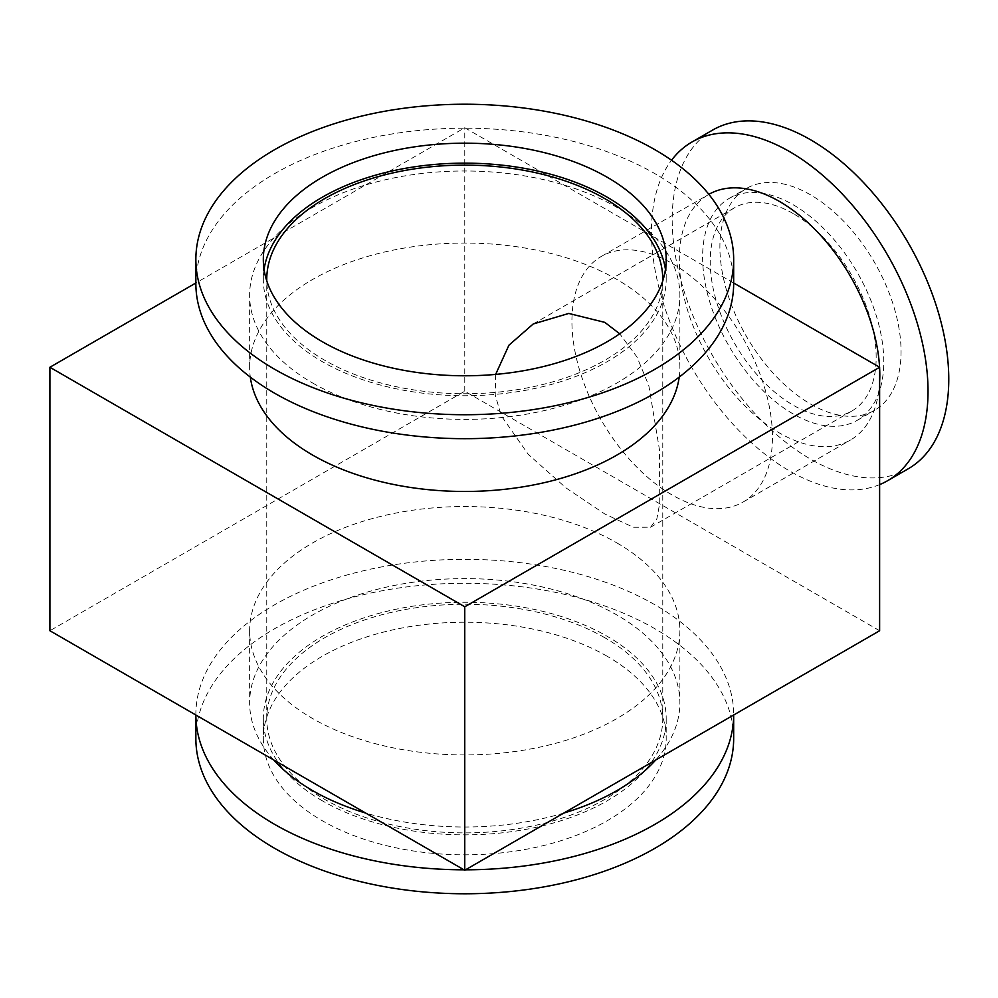 <?xml version="1.0" encoding="UTF-8"?>
<svg xmlns="http://www.w3.org/2000/svg" width="998" height="998" viewBox="0 0 998 998"><rect width="100%" height="100%" fill="white"/><g stroke="black" fill="none" stroke-linecap="round" stroke-linejoin="round"><path stroke-width="0.75" stroke-dasharray="4.99 3.74" d="M662.759 280.875A198.016 114.321 180 0 1 539.382 385.328A198.016 114.321 180 0 1 324.749 360.278A198.016 114.321 180 0 1 266.765 280.875M495.644 374.4L495.22 395.096L501.295 415.804L528.304 454.402L565.966 487.872L604.776 513.97L633.256 527.231L650.559 527.218L656.846 518.86L659.778 503.004L659.416 449.474L648.825 385.652L636.998 357.01L619.721 333.781M604.776 637.722A198.016 114.321 0 0 0 388.983 612.947A198.016 114.321 0 0 0 266.753 718.56A198.016 114.321 0 0 0 324.749 799.398A198.016 114.321 0 0 0 540.542 824.186A198.016 114.321 0 0 0 662.772 718.56A198.016 114.321 0 0 0 604.776 637.722M793.198 213.572A117.34 67.752 -120 0 0 734.528 207.759A117.34 67.752 -120 0 0 716.539 301.783A117.34 67.752 -120 0 0 793.198 405.188A117.34 67.752 -120 0 0 851.868 411.001A117.34 67.752 -120 0 0 869.844 316.977A117.34 67.752 -120 0 0 793.198 213.572M607.196 656.285A201.434 116.292 0 0 0 387.673 631.073A201.434 116.292 0 0 0 263.322 738.52A201.434 116.292 0 0 0 322.329 820.755A201.434 116.292 0 0 0 541.852 845.967A201.434 116.292 0 0 0 666.19 738.52A201.434 116.292 0 0 0 607.196 656.285M322.329 800.795A201.434 116.292 180 0 1 263.322 718.56A201.434 116.292 180 0 1 387.673 611.113A201.434 116.292 180 0 1 607.196 636.325A201.434 116.292 180 0 1 666.19 718.56A201.434 116.292 180 0 1 541.852 826.007A201.434 116.292 180 0 1 322.329 800.795M264.071 269.46A201.434 116.292 0 0 0 263.322 279.44A201.434 116.292 0 0 0 322.329 361.675A201.434 116.292 0 0 0 541.852 386.887A201.434 116.292 0 0 0 666.19 279.44A201.434 116.292 0 0 0 665.454 269.46M810.476 194.81A128.093 73.952 -120 0 0 746.429 188.472A128.093 73.952 -120 0 0 726.794 291.117A128.093 73.952 -120 0 0 810.476 403.99A128.093 73.952 -120 0 0 874.522 410.34A128.093 73.952 -120 0 0 894.158 307.696A128.093 73.952 -120 0 0 810.476 194.81M793.198 413.97A128.093 73.952 60 0 1 709.516 301.097A128.093 73.952 60 0 1 729.139 198.452A128.093 73.952 60 0 1 793.198 204.79A128.093 73.952 60 0 1 876.88 317.676A128.093 73.952 60 0 1 857.245 420.32A128.093 73.952 60 0 1 793.198 413.97M465.517 869.819A268.911 155.251 180 0 1 464.008 869.819M195.858 738.52A268.911 155.251 180 0 1 361.85 595.082A268.911 155.251 180 0 1 654.9 628.74A268.911 155.251 180 0 1 733.667 738.52M195.858 714.568L195.858 715.005A268.911 155.251 180 0 1 195.858 714.568A268.911 155.251 180 0 1 274.612 604.788A268.911 155.251 180 0 1 654.9 604.788A268.911 155.251 180 0 1 733.667 714.568A268.911 155.251 180 0 1 733.667 715.005L733.667 714.568M733.667 283.432A268.911 155.251 0 0 0 654.9 173.652A268.911 155.251 0 0 0 274.612 173.652A268.911 155.251 0 0 0 195.858 283.432M273.826 760.014A215.119 124.201 180 0 1 249.637 702.804A215.119 124.201 180 0 1 312.648 614.98A215.119 124.201 180 0 1 616.876 614.98A215.119 124.201 180 0 1 679.888 702.804A215.119 124.201 180 0 1 655.698 760.014M563.858 813.046A215.119 124.201 180 0 1 365.667 813.046M312.648 383.02A215.119 124.201 0 0 0 616.876 383.02A215.119 124.201 0 0 0 679.888 295.196A215.119 124.201 0 0 0 616.876 207.372A215.119 124.201 0 0 0 312.648 207.372A215.119 124.201 0 0 0 249.637 295.196A215.119 124.201 0 0 0 312.648 383.02M879.625 484.616A195.571 112.911 60 0 1 789.73 471.056A195.571 112.911 60 0 1 669.209 320.084A195.571 112.911 60 0 1 671.554 160.229M908.267 468.773A195.571 112.911 60 0 1 810.476 459.08A195.571 112.911 60 0 1 682.719 286.75A195.571 112.911 60 0 1 712.697 130.039M616.876 542.912A215.119 124.201 180 0 1 679.888 630.736A215.119 124.201 180 0 1 547.091 745.481A215.119 124.201 180 0 1 312.648 718.56A215.119 124.201 180 0 1 249.637 630.736A215.119 124.201 180 0 1 382.434 515.991A215.119 124.201 180 0 1 616.876 542.912M679.214 377.094A215.119 124.201 0 0 0 679.888 367.264A215.119 124.201 0 0 0 616.876 279.44A215.119 124.201 0 0 0 382.434 252.519A215.119 124.201 0 0 0 249.637 367.264A215.119 124.201 0 0 0 250.311 377.094M879.575 367.239A141.791 81.861 60 0 1 879.625 368.075M879.625 382.009A141.791 81.861 60 0 1 850.433 440.056A141.791 81.861 60 0 1 779.55 433.032A141.791 81.861 60 0 1 686.923 308.083A141.791 81.861 60 0 1 708.655 194.473A141.791 81.861 60 0 1 708.867 194.348M672.19 263.472A141.791 81.861 60 0 1 764.817 388.422A141.791 81.861 60 0 1 743.086 502.031A141.791 81.861 60 0 1 672.19 495.008A141.791 81.861 60 0 1 579.564 370.071A141.791 81.861 60 0 1 601.295 256.449A141.791 81.861 60 0 1 672.19 263.472M879.625 630.736L464.756 391.216L49.9 630.736M733.667 282.995L464.756 127.744L195.858 282.995M464.756 391.216L464.756 127.744M266.753 718.56L266.753 279.44M533.219 323.976L734.528 207.759M263.322 718.56L263.322 738.52M263.322 279.44L263.322 259.48M729.139 198.452L746.429 188.472M679.888 630.736L679.888 702.804M679.888 367.264L679.888 295.196M743.086 502.031L850.433 440.056M662.772 718.56L662.772 279.44M650.559 527.218L851.868 411.001M666.19 718.56L666.19 738.52M666.19 279.44L666.19 259.48M857.245 420.32L874.522 410.34M249.637 630.736L249.637 702.804M249.637 367.264L249.637 295.196M601.295 256.449L708.655 194.473"/><path stroke-width="1.5" d="M266.765 280.875A198.016 114.321 180 0 1 266.753 279.44A198.016 114.321 180 0 1 388.983 173.814A198.016 114.321 180 0 1 604.776 198.602A198.016 114.321 180 0 1 662.772 279.44A198.016 114.321 180 0 1 662.759 280.875M619.721 333.781L604.776 322.354L568.773 313.447L533.219 323.976L508.943 345.183L495.644 374.4M322.329 341.715A201.434 116.292 180 0 1 263.322 259.48A201.434 116.292 180 0 1 387.673 152.033A201.434 116.292 180 0 1 607.196 177.245A201.434 116.292 180 0 1 666.19 259.48A201.434 116.292 180 0 1 541.852 366.927A201.434 116.292 180 0 1 322.329 341.715M665.454 269.46A201.434 116.292 0 0 0 607.196 197.205A201.434 116.292 0 0 0 395.744 170.184A201.434 116.292 0 0 0 264.071 269.46M464.008 869.819A268.911 155.251 180 0 1 274.612 824.348A268.911 155.251 180 0 1 195.858 715.005L195.858 738.52A268.911 155.251 180 0 0 274.612 848.3A268.911 155.251 180 0 0 567.662 881.958A268.911 155.251 180 0 0 733.667 738.52L733.667 715.005A268.911 155.251 180 0 1 654.9 824.348A268.911 155.251 180 0 1 465.517 869.819M195.858 259.48L195.858 283.432A268.911 155.251 0 0 0 274.612 393.212A268.911 155.251 0 0 0 654.9 393.212A268.911 155.251 0 0 0 733.667 283.432L733.667 259.48A268.911 155.251 0 0 0 654.9 149.7A268.911 155.251 0 0 0 361.85 116.042A268.911 155.251 0 0 0 195.858 259.48A268.911 155.251 0 0 0 274.612 369.26A268.911 155.251 0 0 0 567.662 402.918A268.911 155.251 0 0 0 733.667 259.48M365.667 813.046A215.119 124.201 180 0 1 312.648 790.628A215.119 124.201 180 0 1 273.826 760.014M655.698 760.014A215.119 124.201 180 0 1 616.876 790.628A215.119 124.201 180 0 1 563.858 813.046M671.554 160.229A195.571 112.911 60 0 1 691.951 142.015A195.571 112.911 60 0 1 789.73 151.696A195.571 112.911 60 0 1 917.499 324.038A195.571 112.911 60 0 1 887.521 480.749A195.571 112.911 60 0 1 879.625 484.616M691.951 142.015L712.697 130.039A195.571 112.911 60 0 1 810.476 139.72A195.571 112.911 60 0 1 938.245 312.062A195.571 112.911 60 0 1 908.267 468.773L887.521 480.749M250.311 377.094A215.119 124.201 0 0 0 312.648 455.088A215.119 124.201 0 0 0 539.145 483.805A215.119 124.201 0 0 0 679.214 377.094M708.867 194.348A141.791 81.861 60 0 1 779.55 201.496A141.791 81.861 60 0 1 879.575 367.239M879.625 368.075A141.791 81.861 60 0 1 879.625 382.009M195.858 282.995L49.9 367.264L49.9 630.736L464.756 870.256L879.625 630.736L879.625 367.264L733.667 282.995M49.9 367.264L464.756 606.784L879.625 367.264M464.756 870.256L464.756 606.784"/></g></svg>
